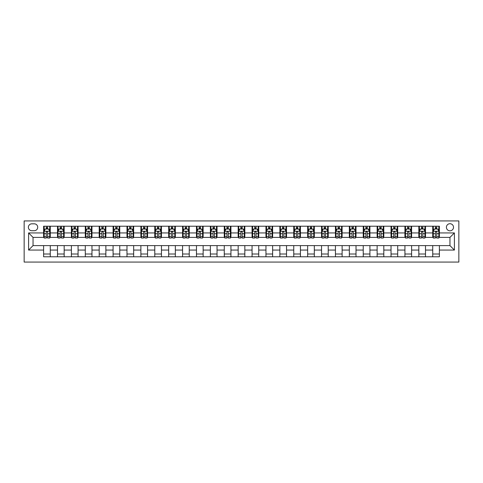 <?xml version="1.0" encoding="UTF-8"?>
<svg xmlns="http://www.w3.org/2000/svg" width="483" height="483" viewBox="0 0 483 483"><rect width="100%" height="100%" fill="white"/><g stroke="black" fill="none" stroke-linecap="round" stroke-linejoin="round"><path stroke-width="0.72" d="M449.957 223.714A3.556 3.556 0 0 0 446.401 227.27A3.556 3.556 0 0 0 449.957 230.826A3.556 3.556 0 0 0 453.513 227.27A3.556 3.556 0 0 0 449.957 223.714M24.15 262.07L458.85 262.07L458.85 220.93L24.15 220.93L24.15 262.07M31.824 230.717L34.269 230.717A3.447 3.447 0 0 0 37.716 227.27A3.447 3.447 0 0 0 34.269 223.822L31.824 223.822A3.447 3.447 0 0 0 28.376 227.27A3.447 3.447 0 0 0 31.824 230.717M43.609 250.061L28.6 250.061L28.6 232.939L43.609 232.939L43.609 237.388L33.043 237.388L33.043 245.612L43.609 245.612L43.609 256.787L439.391 256.787L439.391 245.612L449.957 245.612L449.957 237.388L439.391 237.388L439.391 232.939L454.4 232.939L454.4 250.061L439.391 250.061M439.391 232.939L439.391 226.213L43.609 226.213L43.609 232.939M432.726 226.213L432.726 237.388L433.281 237.388M435.394 237.388L436.729 237.388M438.836 237.388L439.391 237.388M432.726 237.388L424.943 237.388M418.827 226.213L418.827 237.388L419.383 237.388M421.496 237.388L422.83 237.388M418.827 237.388L411.045 237.388M404.929 226.213L404.929 237.388L405.485 237.388M407.598 237.388L408.932 237.388M404.929 237.388L397.147 237.388M391.031 226.213L391.031 237.388L391.586 237.388M393.699 237.388L395.034 237.388M391.031 237.388L383.248 237.388M377.132 226.213L377.132 237.388L377.694 237.388M379.801 237.388L381.135 237.388M377.132 237.388L369.35 237.388M363.24 226.213L363.24 237.388L363.796 237.388M365.909 237.388L367.243 237.388M363.24 237.388L355.458 237.388M349.342 226.213L349.342 237.388L349.897 237.388M352.01 237.388L353.345 237.388M349.342 237.388L341.559 237.388M335.444 226.213L335.444 237.388L335.999 237.388M338.112 237.388L339.446 237.388M335.444 237.388L327.661 237.388M321.545 226.213L321.545 237.388L322.101 237.388M324.214 237.388L325.548 237.388M321.545 237.388L313.763 237.388M307.653 226.213L307.653 237.388L308.208 237.388M310.315 237.388L311.65 237.388M307.653 237.388L299.871 237.388M293.755 226.213L293.755 237.388L294.31 237.388M296.423 237.388L297.757 237.388M293.755 237.388L285.972 237.388M279.856 226.213L279.856 237.388L280.412 237.388M282.525 237.388L283.859 237.388M279.856 237.388L272.074 237.388M265.958 226.213L265.958 237.388L266.513 237.388M268.626 237.388L269.961 237.388M265.958 237.388L258.176 237.388M252.06 226.213L252.06 237.388L252.615 237.388M254.728 237.388L256.062 237.388M252.06 237.388L244.277 237.388M238.167 226.213L238.167 237.388L238.723 237.388M240.836 237.388L242.164 237.388M238.167 237.388L230.385 237.388M224.269 226.213L224.269 237.388L224.824 237.388M226.938 237.388L228.272 237.388M224.269 237.388L216.487 237.388M210.371 226.213L210.371 237.388L210.926 237.388M213.039 237.388L214.374 237.388M210.371 237.388L202.588 237.388M196.472 226.213L196.472 237.388L197.028 237.388M199.141 237.388L200.475 237.388M196.472 237.388L188.69 237.388M182.574 226.213L182.574 237.388L183.129 237.388M185.243 237.388L186.577 237.388M182.574 237.388L174.792 237.388M168.682 226.213L168.682 237.388L169.237 237.388M171.35 237.388L172.685 237.388M168.682 237.388L160.899 237.388M154.783 226.213L154.783 237.388L155.339 237.388M157.452 237.388L158.786 237.388M154.783 237.388L147.001 237.388M140.885 226.213L140.885 237.388L141.441 237.388M143.554 237.388L144.888 237.388M140.885 237.388L133.103 237.388M126.987 226.213L126.987 237.388L127.542 237.388M129.655 237.388L130.99 237.388M126.987 237.388L119.204 237.388M113.088 226.213L113.088 237.388L113.65 237.388M115.757 237.388L117.091 237.388M113.088 237.388L105.306 237.388M99.196 226.213L99.196 237.388L99.752 237.388M101.865 237.388L103.199 237.388M99.196 237.388L91.414 237.388M85.298 226.213L85.298 237.388L85.853 237.388M87.966 237.388L89.301 237.388M85.298 237.388L77.515 237.388M71.399 226.213L71.399 237.388L71.955 237.388M74.068 237.388L75.402 237.388M71.399 237.388L63.617 237.388M57.501 226.213L57.501 237.388L58.057 237.388M60.17 237.388L61.504 237.388M57.501 237.388L49.719 237.388M43.609 237.388L44.164 237.388M46.271 237.388L47.606 237.388M43.609 245.612L50.274 245.612L50.274 256.787M439.391 245.612L50.274 245.612M50.274 226.213L50.274 237.388M43.609 228.99L44.164 228.99M46.271 228.99L47.606 228.99M49.719 228.99L50.274 228.99M43.609 254.01L50.274 254.01M57.501 245.612L57.501 256.787M64.173 226.213L64.173 237.388M57.501 228.99L58.057 228.99M60.17 228.99L61.504 228.99M63.617 228.99L64.173 228.99M64.173 245.612L64.173 256.787M57.501 254.01L64.173 254.01M71.399 245.612L71.399 256.787M78.071 245.612L78.071 256.787M71.399 254.01L78.071 254.01M78.071 226.213L78.071 237.388M71.399 228.99L71.955 228.99M74.068 228.99L75.402 228.99M77.515 228.99L78.071 228.99M85.298 245.612L85.298 256.787M91.969 245.612L91.969 256.787M85.298 254.01L91.969 254.01M91.969 226.213L91.969 237.388M85.298 228.99L85.853 228.99M87.966 228.99L89.301 228.99M91.414 228.99L91.969 228.99M99.196 245.612L99.196 256.787M105.868 245.612L105.868 256.787M99.196 254.01L105.868 254.01M105.868 226.213L105.868 237.388M99.196 228.99L99.752 228.99M101.865 228.99L103.199 228.99M105.306 228.99L105.868 228.99M113.088 245.612L113.088 256.787M119.76 245.612L119.76 256.787M113.088 254.01L119.76 254.01M119.76 226.213L119.76 237.388M113.088 228.99L113.65 228.99M115.757 228.99L117.091 228.99M119.204 228.99L119.76 228.99M126.987 245.612L126.987 256.787M133.658 245.612L133.658 256.787M126.987 254.01L133.658 254.01M133.658 226.213L133.658 237.388M126.987 228.99L127.542 228.99M129.655 228.99L130.99 228.99M133.103 228.99L133.658 228.99M140.885 245.612L140.885 256.787M147.556 245.612L147.556 256.787M140.885 254.01L147.556 254.01M147.556 226.213L147.556 237.388M140.885 228.99L141.441 228.99M143.554 228.99L144.888 228.99M147.001 228.99L147.556 228.99M154.783 245.612L154.783 256.787M161.455 245.612L161.455 256.787M154.783 254.01L161.455 254.01M161.455 226.213L161.455 237.388M154.783 228.99L155.339 228.99M157.452 228.99L158.786 228.99M160.899 228.99L161.455 228.99M168.682 245.612L168.682 256.787M175.347 245.612L175.347 256.787M168.682 254.01L175.347 254.01M175.347 226.213L175.347 237.388M168.682 228.99L169.237 228.99M171.35 228.99L172.685 228.99M174.792 228.99L175.347 228.99M182.574 245.612L182.574 256.787M189.245 245.612L189.245 256.787M182.574 254.01L189.245 254.01M189.245 226.213L189.245 237.388M182.574 228.99L183.129 228.99M185.243 228.99L186.577 228.99M188.69 228.99L189.245 228.99M196.472 245.612L196.472 256.787M203.144 245.612L203.144 256.787M196.472 254.01L203.144 254.01M203.144 226.213L203.144 237.388M196.472 228.99L197.028 228.99M199.141 228.99L200.475 228.99M202.588 228.99L203.144 228.99M210.371 245.612L210.371 256.787M217.042 245.612L217.042 256.787M210.371 254.01L217.042 254.01M217.042 226.213L217.042 237.388M210.371 228.99L210.926 228.99M213.039 228.99L214.374 228.99M216.487 228.99L217.042 228.99M224.269 245.612L224.269 256.787M230.94 245.612L230.94 256.787M224.269 254.01L230.94 254.01M230.94 226.213L230.94 237.388M224.269 228.99L224.824 228.99M226.938 228.99L228.272 228.99M230.385 228.99L230.94 228.99M238.167 245.612L238.167 256.787M244.833 245.612L244.833 256.787M238.167 254.01L244.833 254.01M244.833 226.213L244.833 237.388M238.167 228.99L238.723 228.99M240.836 228.99L242.164 228.99M244.277 228.99L244.833 228.99M252.06 245.612L252.06 256.787M258.731 245.612L258.731 256.787M252.06 254.01L258.731 254.01M258.731 226.213L258.731 237.388M252.06 228.99L252.615 228.99M254.728 228.99L256.062 228.99M258.176 228.99L258.731 228.99M265.958 245.612L265.958 256.787M272.629 245.612L272.629 256.787M265.958 254.01L272.629 254.01M272.629 226.213L272.629 237.388M265.958 228.99L266.513 228.99M268.626 228.99L269.961 228.99M272.074 228.99L272.629 228.99M279.856 245.612L279.856 256.787M286.528 245.612L286.528 256.787M279.856 254.01L286.528 254.01M286.528 226.213L286.528 237.388M279.856 228.99L280.412 228.99M282.525 228.99L283.859 228.99M285.972 228.99L286.528 228.99M293.755 245.612L293.755 256.787M300.426 245.612L300.426 256.787M293.755 254.01L300.426 254.01M300.426 226.213L300.426 237.388M293.755 228.99L294.31 228.99M296.423 228.99L297.757 228.99M299.871 228.99L300.426 228.99M307.653 245.612L307.653 256.787M314.318 245.612L314.318 256.787M307.653 254.01L314.318 254.01M314.318 226.213L314.318 237.388M307.653 228.99L308.208 228.99M310.315 228.99L311.65 228.99M313.763 228.99L314.318 228.99M321.545 245.612L321.545 256.787M328.217 245.612L328.217 256.787M321.545 254.01L328.217 254.01M328.217 226.213L328.217 237.388M321.545 228.99L322.101 228.99M324.214 228.99L325.548 228.99M327.661 228.99L328.217 228.99M335.444 245.612L335.444 256.787M342.115 245.612L342.115 256.787M335.444 254.01L342.115 254.01M342.115 226.213L342.115 237.388M335.444 228.99L335.999 228.99M338.112 228.99L339.446 228.99M341.559 228.99L342.115 228.99M349.342 245.612L349.342 256.787M356.013 245.612L356.013 256.787M349.342 254.01L356.013 254.01M356.013 226.213L356.013 237.388M349.342 228.99L349.897 228.99M352.01 228.99L353.345 228.99M355.458 228.99L356.013 228.99M363.24 245.612L363.24 256.787M369.912 245.612L369.912 256.787M363.24 254.01L369.912 254.01M369.912 226.213L369.912 237.388M363.24 228.99L363.796 228.99M365.909 228.99L367.243 228.99M369.35 228.99L369.912 228.99M377.132 245.612L377.132 256.787M383.804 245.612L383.804 256.787M377.132 254.01L383.804 254.01M383.804 226.213L383.804 237.388M377.132 228.99L377.694 228.99M379.801 228.99L381.135 228.99M383.248 228.99L383.804 228.99M391.031 245.612L391.031 256.787M397.702 245.612L397.702 256.787M391.031 254.01L397.702 254.01M397.702 226.213L397.702 237.388M391.031 228.99L391.586 228.99M393.699 228.99L395.034 228.99M397.147 228.99L397.702 228.99M404.929 245.612L404.929 256.787M411.601 245.612L411.601 256.787M404.929 254.01L411.601 254.01M411.601 226.213L411.601 237.388M404.929 228.99L405.485 228.99M407.598 228.99L408.932 228.99M411.045 228.99L411.601 228.99M418.827 245.612L418.827 256.787M425.499 245.612L425.499 256.787M418.827 254.01L425.499 254.01M425.499 226.213L425.499 237.388M418.827 228.99L419.383 228.99M421.496 228.99L422.83 228.99M424.943 228.99L425.499 228.99M432.726 245.612L432.726 256.787M432.726 254.01L439.391 254.01M432.726 228.99L433.281 228.99M435.394 228.99L436.729 228.99M438.836 228.99L439.391 228.99M33.043 237.388L28.6 232.939M33.043 245.612L28.6 250.061M454.4 232.939L449.957 237.388M454.4 250.061L449.957 245.612M47.606 227.656L46.271 227.656M49.719 236.658L47.606 236.658L47.606 238.053L49.719 238.053L49.719 231.272L48.608 229.051L45.275 229.051L44.164 231.272L44.164 238.053L46.271 238.053L46.271 236.658L44.164 236.658M44.164 231.272L44.164 226.213M49.719 231.272L49.719 226.213M46.271 229.051L46.271 226.213M47.606 226.213L47.606 229.051M47.606 236.658L47.606 232.106C47.165 231.248 46.718 231.248 46.271 232.106L46.271 236.658M61.504 227.656L60.17 227.656M63.617 236.658L61.504 236.658L61.504 238.053L63.617 238.053L63.617 231.272L62.506 229.051L59.174 229.051L58.057 231.272L58.057 238.053L60.17 238.053L60.17 236.658L58.057 236.658M58.057 231.272L58.057 226.213M63.617 231.272L63.617 226.213M60.17 229.051L60.17 226.213M61.504 226.213L61.504 229.051M61.504 236.658L61.504 232.106C61.063 231.248 60.617 231.248 60.17 232.106L60.17 236.658M75.402 227.656L74.068 227.656M77.515 236.658L75.402 236.658L75.402 238.053L77.515 238.053L77.515 231.272L76.405 229.051L73.066 229.051L71.955 231.272L71.955 238.053L74.068 238.053L74.068 236.658L71.955 236.658M71.955 231.272L71.955 226.213M77.515 231.272L77.515 226.213M74.068 229.051L74.068 226.213M75.402 226.213L75.402 229.051M75.402 236.658L75.402 232.106C74.956 231.248 74.515 231.248 74.068 232.106L74.068 236.658M89.301 227.656L87.966 227.656M91.414 236.658L89.301 236.658L89.301 238.053L91.414 238.053L91.414 231.272L90.303 229.051L86.964 229.051L85.853 231.272L85.853 238.053L87.966 238.053L87.966 236.658L85.853 236.658M85.853 231.272L85.853 226.213M91.414 231.272L91.414 226.213M87.966 229.051L87.966 226.213M89.301 226.213L89.301 229.051M89.301 236.658L89.301 232.106C88.854 231.248 88.413 231.248 87.966 232.106L87.966 236.658M103.199 227.656L101.865 227.656M105.306 236.658L103.199 236.658L103.199 238.053L105.306 238.053L105.306 231.272L104.195 229.051L100.862 229.051L99.752 231.272L99.752 238.053L101.865 238.053L101.865 236.658L99.752 236.658M99.752 231.272L99.752 226.213M105.306 231.272L105.306 226.213M101.865 229.051L101.865 226.213M103.199 226.213L103.199 229.051M103.199 236.658L103.199 232.106C102.752 231.248 102.305 231.248 101.865 232.106L101.865 236.658M117.091 227.656L115.757 227.656M119.204 236.658L117.091 236.658L117.091 238.053L119.204 238.053L119.204 231.272L118.093 229.051L114.761 229.051L113.65 231.272L113.65 238.053L115.757 238.053L115.757 236.658L113.65 236.658M113.65 231.272L113.65 226.213M119.204 231.272L119.204 226.213M115.757 229.051L115.757 226.213M117.091 226.213L117.091 229.051M117.091 236.658L117.091 232.106C116.651 231.248 116.204 231.248 115.757 232.106L115.757 236.658M130.99 227.656L129.655 227.656M133.103 236.658L130.99 236.658L130.99 238.053L133.103 238.053L133.103 231.272L131.992 229.051L128.653 229.051L127.542 231.272L127.542 238.053L129.655 238.053L129.655 236.658L127.542 236.658M127.542 231.272L127.542 226.213M133.103 231.272L133.103 226.213M129.655 229.051L129.655 226.213M130.99 226.213L130.99 229.051M130.99 236.658L130.99 232.106C130.549 231.248 130.102 231.248 129.655 232.106L129.655 236.658M144.888 227.656L143.554 227.656M147.001 236.658L144.888 236.658L144.888 238.053L147.001 238.053L147.001 231.272L145.89 229.051L142.551 229.051L141.441 231.272L141.441 238.053L143.554 238.053L143.554 236.658L141.441 236.658M141.441 231.272L141.441 226.213M147.001 231.272L147.001 226.213M143.554 229.051L143.554 226.213M144.888 226.213L144.888 229.051M144.888 236.658L144.888 232.106C144.441 231.248 144 231.248 143.554 232.106L143.554 236.658M158.786 227.656L157.452 227.656M160.899 236.658L158.786 236.658L158.786 238.053L160.899 238.053L160.899 231.272L159.782 229.051L156.45 229.051L155.339 231.272L155.339 238.053L157.452 238.053L157.452 236.658L155.339 236.658M155.339 231.272L155.339 226.213M160.899 231.272L160.899 226.213M157.452 229.051L157.452 226.213M158.786 226.213L158.786 229.051M158.786 236.658L158.786 232.106C158.339 231.248 157.899 231.248 157.452 232.106L157.452 236.658M172.685 227.656L171.35 227.656M174.792 236.658L172.685 236.658L172.685 238.053L174.792 238.053L174.792 231.272L173.681 229.051L170.348 229.051L169.237 231.272L169.237 238.053L171.35 238.053L171.35 236.658L169.237 236.658M169.237 231.272L169.237 226.213M174.792 231.272L174.792 226.213M171.35 229.051L171.35 226.213M172.685 226.213L172.685 229.051M172.685 236.658L172.685 232.106C172.238 231.248 171.791 231.248 171.35 232.106L171.35 236.658M186.577 227.656L185.243 227.656M188.69 236.658L186.577 236.658L186.577 238.053L188.69 238.053L188.69 231.272L187.579 229.051L184.246 229.051L183.129 231.272L183.129 238.053L185.243 238.053L185.243 236.658L183.129 236.658M183.129 231.272L183.129 226.213M188.69 231.272L188.69 226.213M185.243 229.051L185.243 226.213M186.577 226.213L186.577 229.051M186.577 236.658L186.577 232.106C186.136 231.248 185.689 231.248 185.243 232.106L185.243 236.658M200.475 227.656L199.141 227.656M202.588 236.658L200.475 236.658L200.475 238.053L202.588 238.053L202.588 231.272L201.477 229.051L198.139 229.051L197.028 231.272L197.028 238.053L199.141 238.053L199.141 236.658L197.028 236.658M197.028 231.272L197.028 226.213M202.588 231.272L202.588 226.213M199.141 229.051L199.141 226.213M200.475 226.213L200.475 229.051M200.475 236.658L200.475 232.106C200.034 231.248 199.588 231.248 199.141 232.106L199.141 236.658M214.374 227.656L213.039 227.656M216.487 236.658L214.374 236.658L214.374 238.053L216.487 238.053L216.487 231.272L215.376 229.051L212.037 229.051L210.926 231.272L210.926 238.053L213.039 238.053L213.039 236.658L210.926 236.658M210.926 231.272L210.926 226.213M216.487 231.272L216.487 226.213M213.039 229.051L213.039 226.213M214.374 226.213L214.374 229.051M214.374 236.658L214.374 232.106C213.927 231.248 213.486 231.248 213.039 232.106L213.039 236.658M228.272 227.656L226.938 227.656M230.385 236.658L228.272 236.658L228.272 238.053L230.385 238.053L230.385 231.272L229.268 229.051L225.935 229.051L224.824 231.272L224.824 238.053L226.938 238.053L226.938 236.658L224.824 236.658M224.824 231.272L224.824 226.213M230.385 231.272L230.385 226.213M226.938 229.051L226.938 226.213M228.272 226.213L228.272 229.051M228.272 236.658L228.272 232.106C227.825 231.248 227.378 231.248 226.938 232.106L226.938 236.658M242.164 227.656L240.836 227.656M244.277 236.658L242.164 236.658L242.164 238.053L244.277 238.053L244.277 231.272L243.166 229.051L239.834 229.051L238.723 231.272L238.723 238.053L240.836 238.053L240.836 236.658L238.723 236.658M238.723 231.272L238.723 226.213M244.277 231.272L244.277 226.213M240.836 229.051L240.836 226.213M242.164 226.213L242.164 229.051M242.164 236.658L242.164 232.106C241.723 231.248 241.277 231.248 240.836 232.106L240.836 236.658M256.062 227.656L254.728 227.656M258.176 236.658L256.062 236.658L256.062 238.053L258.176 238.053L258.176 231.272L257.065 229.051L253.732 229.051L252.615 231.272L252.615 238.053L254.728 238.053L254.728 236.658L252.615 236.658M252.615 231.272L252.615 226.213M258.176 231.272L258.176 226.213M254.728 229.051L254.728 226.213M256.062 226.213L256.062 229.051M256.062 236.658L256.062 232.106C255.622 231.248 255.175 231.248 254.728 232.106L254.728 236.658M269.961 227.656L268.626 227.656M272.074 236.658L269.961 236.658L269.961 238.053L272.074 238.053L272.074 231.272L270.963 229.051L267.624 229.051L266.513 231.272L266.513 238.053L268.626 238.053L268.626 236.658L266.513 236.658M266.513 231.272L266.513 226.213M272.074 231.272L272.074 226.213M268.626 229.051L268.626 226.213M269.961 226.213L269.961 229.051M269.961 236.658L269.961 232.106C269.52 231.248 269.073 231.248 268.626 232.106L268.626 236.658M283.859 227.656L282.525 227.656M285.972 236.658L283.859 236.658L283.859 238.053L285.972 238.053L285.972 231.272L284.861 229.051L281.523 229.051L280.412 231.272L280.412 238.053L282.525 238.053L282.525 236.658L280.412 236.658M280.412 231.272L280.412 226.213M285.972 231.272L285.972 226.213M282.525 229.051L282.525 226.213M283.859 226.213L283.859 229.051M283.859 236.658L283.859 232.106C283.412 231.248 282.972 231.248 282.525 232.106L282.525 236.658M297.757 227.656L296.423 227.656M299.871 236.658L297.757 236.658L297.757 238.053L299.871 238.053L299.871 231.272L298.754 229.051L295.421 229.051L294.31 231.272L294.31 238.053L296.423 238.053L296.423 236.658L294.31 236.658M294.31 231.272L294.31 226.213M299.871 231.272L299.871 226.213M296.423 229.051L296.423 226.213M297.757 226.213L297.757 229.051M297.757 236.658L297.757 232.106C297.311 231.248 296.864 231.248 296.423 232.106L296.423 236.658M311.65 227.656L310.315 227.656M313.763 236.658L311.65 236.658L311.65 238.053L313.763 238.053L313.763 231.272L312.652 229.051L309.319 229.051L308.208 231.272L308.208 238.053L310.315 238.053L310.315 236.658L308.208 236.658M308.208 231.272L308.208 226.213M313.763 231.272L313.763 226.213M310.315 229.051L310.315 226.213M311.65 226.213L311.65 229.051M311.65 236.658L311.65 232.106C311.209 231.248 310.762 231.248 310.315 232.106L310.315 236.658M325.548 227.656L324.214 227.656M327.661 236.658L325.548 236.658L325.548 238.053L327.661 238.053L327.661 231.272L326.55 229.051L323.218 229.051L322.101 231.272L322.101 238.053L324.214 238.053L324.214 236.658L322.101 236.658M322.101 231.272L322.101 226.213M327.661 231.272L327.661 226.213M324.214 229.051L324.214 226.213M325.548 226.213L325.548 229.051M325.548 236.658L325.548 232.106C325.107 231.248 324.661 231.248 324.214 232.106L324.214 236.658M339.446 227.656L338.112 227.656M341.559 236.658L339.446 236.658L339.446 238.053L341.559 238.053L341.559 231.272L340.449 229.051L337.11 229.051L335.999 231.272L335.999 238.053L338.112 238.053L338.112 236.658L335.999 236.658M335.999 231.272L335.999 226.213M341.559 231.272L341.559 226.213M338.112 229.051L338.112 226.213M339.446 226.213L339.446 229.051M339.446 236.658L339.446 232.106C339 231.248 338.559 231.248 338.112 232.106L338.112 236.658M353.345 227.656L352.01 227.656M355.458 236.658L353.345 236.658L353.345 238.053L355.458 238.053L355.458 231.272L354.347 229.051L351.008 229.051L349.897 231.272L349.897 238.053L352.01 238.053L352.01 236.658L349.897 236.658M349.897 231.272L349.897 226.213M355.458 231.272L355.458 226.213M352.01 229.051L352.01 226.213M353.345 226.213L353.345 229.051M353.345 236.658L353.345 232.106C352.898 231.248 352.457 231.248 352.01 232.106L352.01 236.658M367.243 227.656L365.909 227.656M369.35 236.658L367.243 236.658L367.243 238.053L369.35 238.053L369.35 231.272L368.239 229.051L364.906 229.051L363.796 231.272L363.796 238.053L365.909 238.053L365.909 236.658L363.796 236.658M363.796 231.272L363.796 226.213M369.35 231.272L369.35 226.213M365.909 229.051L365.909 226.213M367.243 226.213L367.243 229.051M367.243 236.658L367.243 232.106C366.796 231.248 366.349 231.248 365.909 232.106L365.909 236.658M381.135 227.656L379.801 227.656M383.248 236.658L381.135 236.658L381.135 238.053L383.248 238.053L383.248 231.272L382.138 229.051L378.805 229.051L377.694 231.272L377.694 238.053L379.801 238.053L379.801 236.658L377.694 236.658M377.694 231.272L377.694 226.213M383.248 231.272L383.248 226.213M379.801 229.051L379.801 226.213M381.135 226.213L381.135 229.051M381.135 236.658L381.135 232.106C380.695 231.248 380.248 231.248 379.801 232.106L379.801 236.658M395.034 227.656L393.699 227.656M397.147 236.658L395.034 236.658L395.034 238.053L397.147 238.053L397.147 231.272L396.036 229.051L392.697 229.051L391.586 231.272L391.586 238.053L393.699 238.053L393.699 236.658L391.586 236.658M391.586 231.272L391.586 226.213M397.147 231.272L397.147 226.213M393.699 229.051L393.699 226.213M395.034 226.213L395.034 229.051M395.034 236.658L395.034 232.106C394.593 231.248 394.146 231.248 393.699 232.106L393.699 236.658M408.932 227.656L407.598 227.656M411.045 236.658L408.932 236.658L408.932 238.053L411.045 238.053L411.045 231.272L409.934 229.051L406.595 229.051L405.485 231.272L405.485 238.053L407.598 238.053L407.598 236.658L405.485 236.658M405.485 231.272L405.485 226.213M411.045 231.272L411.045 226.213M407.598 229.051L407.598 226.213M408.932 226.213L408.932 229.051M408.932 236.658L408.932 232.106C408.485 231.248 408.044 231.248 407.598 232.106L407.598 236.658M422.83 227.656L421.496 227.656M424.943 236.658L422.83 236.658L422.83 238.053L424.943 238.053L424.943 231.272L423.826 229.051L420.494 229.051L419.383 231.272L419.383 238.053L421.496 238.053L421.496 236.658L419.383 236.658M419.383 231.272L419.383 226.213M424.943 231.272L424.943 226.213M421.496 229.051L421.496 226.213M422.83 226.213L422.83 229.051M422.83 236.658L422.83 232.106C422.384 231.248 421.943 231.248 421.496 232.106L421.496 236.658M436.729 227.656L435.394 227.656M438.836 236.658L436.729 236.658L436.729 238.053L438.836 238.053L438.836 231.272L437.725 229.051L434.392 229.051L433.281 231.272L433.281 238.053L435.394 238.053L435.394 236.658L433.281 236.658M433.281 231.272L433.281 226.213M438.836 231.272L438.836 226.213M435.394 229.051L435.394 226.213M436.729 226.213L436.729 229.051M436.729 236.658L436.729 232.106C436.282 231.248 435.835 231.248 435.394 232.106L435.394 236.658M57.501 250.061L50.274 250.061M57.501 232.939L50.274 232.939M71.399 232.939L64.173 232.939M71.399 250.061L64.173 250.061M85.298 232.939L78.071 232.939M85.298 250.061L78.071 250.061M99.196 232.939L91.969 232.939M99.196 250.061L91.969 250.061M113.088 232.939L105.868 232.939M113.088 250.061L105.868 250.061M126.987 232.939L119.76 232.939M126.987 250.061L119.76 250.061M140.885 232.939L133.658 232.939M140.885 250.061L133.658 250.061M154.783 232.939L147.556 232.939M154.783 250.061L147.556 250.061M168.682 232.939L161.455 232.939M168.682 250.061L161.455 250.061M182.574 232.939L175.347 232.939M182.574 250.061L175.347 250.061M196.472 232.939L189.245 232.939M196.472 250.061L189.245 250.061M210.371 232.939L203.144 232.939M210.371 250.061L203.144 250.061M224.269 232.939L217.042 232.939M224.269 250.061L217.042 250.061M238.167 232.939L230.94 232.939M238.167 250.061L230.94 250.061M252.06 232.939L244.833 232.939M252.06 250.061L244.833 250.061M265.958 232.939L258.731 232.939M265.958 250.061L258.731 250.061M279.856 232.939L272.629 232.939M279.856 250.061L272.629 250.061M293.755 232.939L286.528 232.939M293.755 250.061L286.528 250.061M307.653 232.939L300.426 232.939M307.653 250.061L300.426 250.061M321.545 232.939L314.318 232.939M321.545 250.061L314.318 250.061M335.444 232.939L328.217 232.939M335.444 250.061L328.217 250.061M349.342 232.939L342.115 232.939M349.342 250.061L342.115 250.061M363.24 232.939L356.013 232.939M363.24 250.061L356.013 250.061M377.132 232.939L369.912 232.939M377.132 250.061L369.912 250.061M391.031 232.939L383.804 232.939M391.031 250.061L383.804 250.061M404.929 232.939L397.702 232.939M404.929 250.061L397.702 250.061M418.827 232.939L411.601 232.939M418.827 250.061L411.601 250.061M432.726 232.939L425.499 232.939M432.726 250.061L425.499 250.061M49.695 231.218L44.188 231.218M44.164 229.184L45.209 229.184M48.674 229.184L49.719 229.184M46.271 233.681L44.164 233.681M49.719 233.681L47.606 233.681M47.606 228.368L46.271 228.368M63.587 231.218L58.087 231.218M58.057 229.184L59.101 229.184M62.573 229.184L63.617 229.184M60.17 233.681L58.057 233.681M63.617 233.681L61.504 233.681M61.504 228.368L60.17 228.368M77.485 231.218L71.985 231.218M71.955 229.184L72.999 229.184M76.471 229.184L77.515 229.184M74.068 233.681L71.955 233.681M77.515 233.681L75.402 233.681M75.402 228.368L74.068 228.368M91.384 231.218L85.883 231.218M85.853 229.184L86.898 229.184M90.369 229.184L91.414 229.184M87.966 233.681L85.853 233.681M91.414 233.681L89.301 233.681M89.301 228.368L87.966 228.368M105.282 231.218L99.776 231.218M99.752 229.184L100.796 229.184M104.262 229.184L105.306 229.184M101.865 233.681L99.752 233.681M105.306 233.681L103.199 233.681M103.199 228.368L101.865 228.368M119.18 231.218L113.674 231.218M113.65 229.184L114.694 229.184M118.16 229.184L119.204 229.184M115.757 233.681L113.65 233.681M119.204 233.681L117.091 233.681M117.091 228.368L115.757 228.368M133.073 231.218L127.572 231.218M127.542 229.184L128.587 229.184M132.058 229.184L133.103 229.184M129.655 233.681L127.542 233.681M133.103 233.681L130.99 233.681M130.99 228.368L129.655 228.368M146.971 231.218L141.471 231.218M141.441 229.184L142.485 229.184M145.957 229.184L147.001 229.184M143.554 233.681L141.441 233.681M147.001 233.681L144.888 233.681M144.888 228.368L143.554 228.368M160.869 231.218L155.369 231.218M155.339 229.184L156.383 229.184M159.855 229.184L160.899 229.184M157.452 233.681L155.339 233.681M160.899 233.681L158.786 233.681M158.786 228.368L157.452 228.368M174.768 231.218L169.261 231.218M169.237 229.184L170.282 229.184M173.747 229.184L174.792 229.184M171.35 233.681L169.237 233.681M174.792 233.681L172.685 233.681M172.685 228.368L171.35 228.368M188.666 231.218L183.16 231.218M183.129 229.184L184.18 229.184M187.645 229.184L188.69 229.184M185.243 233.681L183.129 233.681M188.69 233.681L186.577 233.681M186.577 228.368L185.243 228.368M202.558 231.218L197.058 231.218M197.028 229.184L198.072 229.184M201.544 229.184L202.588 229.184M199.141 233.681L197.028 233.681M202.588 233.681L200.475 233.681M200.475 228.368L199.141 228.368M216.456 231.218L210.956 231.218M210.926 229.184L211.971 229.184M215.442 229.184L216.487 229.184M213.039 233.681L210.926 233.681M216.487 233.681L214.374 233.681M214.374 228.368L213.039 228.368M230.355 231.218L224.849 231.218M224.824 229.184L225.869 229.184M229.334 229.184L230.385 229.184M226.938 233.681L224.824 233.681M230.385 233.681L228.272 233.681M228.272 228.368L226.938 228.368M244.253 231.218L238.747 231.218M238.723 229.184L239.767 229.184M243.233 229.184L244.277 229.184M240.836 233.681L238.723 233.681M244.277 233.681L242.164 233.681M242.164 228.368L240.836 228.368M258.151 231.218L252.645 231.218M252.615 229.184L253.666 229.184M257.131 229.184L258.176 229.184M254.728 233.681L252.615 233.681M258.176 233.681L256.062 233.681M256.062 228.368L254.728 228.368M272.044 231.218L266.544 231.218M266.513 229.184L267.558 229.184M271.029 229.184L272.074 229.184M268.626 233.681L266.513 233.681M272.074 233.681L269.961 233.681M269.961 228.368L268.626 228.368M285.942 231.218L280.442 231.218M280.412 229.184L281.456 229.184M284.928 229.184L285.972 229.184M282.525 233.681L280.412 233.681M285.972 233.681L283.859 233.681M283.859 228.368L282.525 228.368M299.84 231.218L294.334 231.218M294.31 229.184L295.354 229.184M298.82 229.184L299.871 229.184M296.423 233.681L294.31 233.681M299.871 233.681L297.757 233.681M297.757 228.368L296.423 228.368M313.739 231.218L308.232 231.218M308.208 229.184L309.253 229.184M312.718 229.184L313.763 229.184M310.315 233.681L308.208 233.681M313.763 233.681L311.65 233.681M311.65 228.368L310.315 228.368M327.631 231.218L322.131 231.218M322.101 229.184L323.145 229.184M326.617 229.184L327.661 229.184M324.214 233.681L322.101 233.681M327.661 233.681L325.548 233.681M325.548 228.368L324.214 228.368M341.529 231.218L336.029 231.218M335.999 229.184L337.043 229.184M340.515 229.184L341.559 229.184M338.112 233.681L335.999 233.681M341.559 233.681L339.446 233.681M339.446 228.368L338.112 228.368M355.428 231.218L349.927 231.218M349.897 229.184L350.942 229.184M354.413 229.184L355.458 229.184M352.01 233.681L349.897 233.681M355.458 233.681L353.345 233.681M353.345 228.368L352.01 228.368M369.326 231.218L363.82 231.218M363.796 229.184L364.84 229.184M368.306 229.184L369.35 229.184M365.909 233.681L363.796 233.681M369.35 233.681L367.243 233.681M367.243 228.368L365.909 228.368M383.224 231.218L377.718 231.218M377.694 229.184L378.738 229.184M382.204 229.184L383.248 229.184M379.801 233.681L377.694 233.681M383.248 233.681L381.135 233.681M381.135 228.368L379.801 228.368M397.117 231.218L391.616 231.218M391.586 229.184L392.631 229.184M396.102 229.184L397.147 229.184M393.699 233.681L391.586 233.681M397.147 233.681L395.034 233.681M395.034 228.368L393.699 228.368M411.015 231.218L405.515 231.218M405.485 229.184L406.529 229.184M410.001 229.184L411.045 229.184M407.598 233.681L405.485 233.681M411.045 233.681L408.932 233.681M408.932 228.368L407.598 228.368M424.913 231.218L419.413 231.218M419.383 229.184L420.427 229.184M423.899 229.184L424.943 229.184M421.496 233.681L419.383 233.681M424.943 233.681L422.83 233.681M422.83 228.368L421.496 228.368M438.812 231.218L433.305 231.218M433.281 229.184L434.326 229.184M437.791 229.184L438.836 229.184M435.394 233.681L433.281 233.681M438.836 233.681L436.729 233.681M436.729 228.368L435.394 228.368"/></g></svg>
